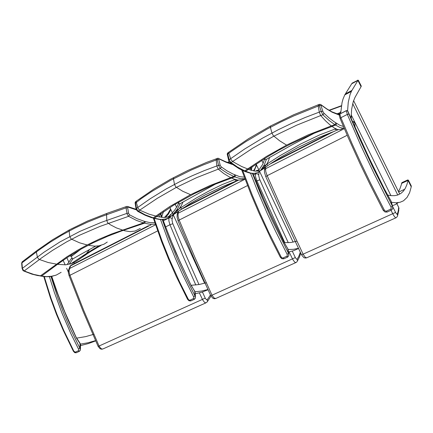 <?xml version="1.0" encoding="UTF-8"?>
<svg xmlns="http://www.w3.org/2000/svg" width="433" height="433" viewBox="0 0 433 433"><rect width="100%" height="100%" fill="white"/><g stroke="black" fill="none" stroke-linecap="round" stroke-linejoin="round"><path stroke-width="0.65" d="M170.526 214.438L169.509 215.872M198.991 284.546L185.497 254.03L172.664 223.325L171.933 219.845L172.87 215.683L172.567 215.282M171.03 214.454L170.58 214.438M300.751 253.121L299.436 257.083L297.433 260.996M258.772 170.039L257.153 170.402M256.396 170.586L255.892 171.197M258.014 170.781L256.634 170.499M398.993 208.522L398.69 207.429L398.815 210.411L397.575 215.645M354.508 121.565L352.63 121.716M355.504 128.531L354.93 126.312L354.779 123.059L353.734 122.041L352.467 121.705M260.017 171.024L257.743 172.588L253.992 173.422L250.68 173.07L245.652 171.273L267.199 156.941L278.592 150.316L290.451 144.054L312.263 134.003L335.58 125.105L340.398 127.74L344.203 128.298M343.429 126.474L339.732 125.267L334.108 121.743L329.21 117.965L323.83 113.051L323.684 114.041L322.845 114.805L329.145 120.477L334.774 124.58L308.269 134.847L286.576 145.115L266.268 156.513L244.726 170.856L237.279 166.943L230.502 162.094L229.138 159.723L227.639 153.536L227.958 152.725M323.83 113.051L322.801 111.335L321.183 111.384L322.845 114.805L320.712 115.573L325.454 120.775L329.865 124.769L333.93 127.811L337.475 129.51L340.473 129.667L342.893 128.33M319.435 104.326L319.283 105.479L321.183 111.384L305.168 117.511L291.523 123.383L278.349 129.678L262.555 138.111L244.64 148.995L228.997 159.815L228.651 160.405L229.003 161.379L230.524 162.911L252.542 148.324L273.813 136.184L296.567 125.229L320.712 115.573L319.316 112.342L318.185 106.02L320.009 105.408L320.999 105.614L321.172 105.002L320.572 104.445M339.645 114.15L338.514 114.328M340.408 113.7L338.606 114.35L337.702 114.128M340.647 113.451L338.444 114.231L340.76 111.617M227.276 154.798L227.547 154.18L231.379 151.404L245.722 141.688L267.172 129.018L280.124 122.301L293.558 115.995L318.185 106.02L318.45 104.689M228.662 160.481L227.19 154.105L227.482 153.168L228.489 152.34L230.908 159.366L232.083 160.946L233.955 162.251L241.527 166.451L249.814 169.855L254.94 171.111L259.151 170.965L261.678 169.953L270.749 163.577L281.342 156.849L297.942 147.474L319.121 137.348L338.395 129.711M261.002 170.326L263.632 168.307L266.712 164.28L268.379 161.168L269.553 157.509L266.36 159.376L264.292 164.892L260.487 170.553M257.511 171.192L259.464 169.195L262.49 164.637L264.677 158.992L265.445 159.506L266.36 159.376M351.331 115.102L351.049 118.041M329.356 110.442L341.393 106.009M314.97 132.877L291.777 144.985L269.553 157.509M171.246 216.235L167.322 218.53L163.874 219.358L160.021 219.385L154.343 218.156L173.509 205.22L194.271 193.659L213.821 184.712L234.783 176.853L240.25 178.667L244.905 178.721M244.326 177.173L239.611 176.637L232.84 173.969L227.184 170.938L221.128 166.813L220.944 167.766L220.186 168.469L227.293 173.216L233.836 176.453L210.021 185.524L190.59 194.671L169.98 206.444L153.304 217.842L145.05 214.757L137.721 210.649L136.46 208.392L135.453 202.525L135.897 201.48M221.128 166.813L220.116 165.211L218.551 165.282L220.186 168.469L218.27 169.146L223.769 173.519L228.997 176.734L233.641 178.964L237.593 180.058L241.154 179.998L244.288 178.818M217.61 158.261L217.171 159.366L218.551 165.282L204.197 170.667L191.992 175.858L180.22 181.443L166.137 188.967L150.202 198.731L136.308 208.5L136.076 208.933L136.487 210.081L137.921 211.369L157.379 198.249L176.318 187.386L196.642 177.649L218.27 169.146L216.863 166.142L216.191 159.972L217.853 159.425L218.849 159.588L218.854 159.019L219.201 158.971L218.513 158.316M135.134 203.423L141.207 198.655L151.458 191.7L170.559 180.345L191.083 170.126L203.423 164.838L216.191 159.972L216.278 158.916L216.722 158.581M136.086 208.987L135.091 202.909L135.361 201.994L136.281 201.188L136.238 202.157L138.008 208.121L139.117 209.615L141.088 210.747L149.228 214.211L158.348 216.776L164.123 217.496L169.07 216.868L172.188 215.542L190.401 203.337L205.312 194.872L222.887 186.439L238.605 180.155M172.28 215.488L174.775 213.583L179.224 208.744L181.34 205.599L183.051 201.994L180.166 203.694L177.243 209.242L171.777 215.775M167.484 217.231L170.472 215.022L174.678 210.151L177.097 206.471L178.585 203.315L179.322 203.802L180.166 203.694M256.363 164.675L255.151 168.064L253.451 170.878M227.818 162.581L229.333 161.942M215.802 183.901L183.051 201.994M21.661 263.329L22.505 261.532M22.408 268.287L21.937 262.891L38.542 250.317L49.817 242.48L61.713 235.168L74.211 228.413L87.304 222.243L100.97 216.689L126.057 207.824L127.118 214.119L128.417 216.251L136.281 220.343L143.512 222.876L111.855 233.863L99.238 239.14L87.152 244.991L77.88 250.058L66.796 256.861L40.464 275.837L33.725 274.387L26.689 271.924L23.734 270.549L22.305 268.357L22.705 270.17L23.631 270.961L24.237 270.912L41.525 257.96L52.582 250.344L66.65 241.895L79.023 235.46L100.001 226.389L128.688 216.311L129.478 214.79L128.574 213.328L127.318 213.258L101.241 222.383L79.899 231.384L60.025 241.906L43.901 252.26L22.408 268.287M22.132 268.72L21.65 263.21L22.056 261.905L36.507 250.896L36.334 251.768L37.476 257.446L39.002 259.345L48.095 262.495L57.465 264.336L67.949 257.067L81.29 248.997L93.014 242.843L107.795 236.191L120.683 231.282L144.562 223.174L150.251 224.359L155.328 224.115M61.145 272.314L56.398 275.009L52.361 276.194L46.418 276.617L41.611 276.032L57.465 264.336L65.659 264.817L72.652 263.226L76.186 261.326L90.584 251.53L101.111 245.338M76.029 261.435L77.247 260.547M128.574 213.328L127.659 207.78L126.057 207.824L126.29 206.595L127.443 206.444M126.69 206.422L107.373 213.209M127.659 207.78L127.735 207.201L128.136 207.12L127.757 206.552L136.157 209.291M82.714 256.682L86.313 253.549L89.642 249.446L82.373 253.484L72.847 258.896L69.177 264.303M70.341 255.53L70.812 256.433L72.149 255.843L71.559 254.766M95.612 246.166L89.642 249.446M80.511 345.588L88.354 343.591L95.671 340.852M76.673 338.108L85.723 336.62L93.864 334.281M95.558 340.592L88.24 342.714L80.451 344.121M351.044 118.463L351.656 109.148L353.258 101.587L354.995 97.382L361.073 86.676L357.95 80.435L351.688 83.764L344.803 94.876L343.05 98.984L342.016 102.702L340.641 113.581M353.593 100.602L399.686 193.984L398.414 194.747M391.492 202.346L396.103 202.817L400.097 202.276L403.486 200.782L407.09 197.394L409.618 192.707L411.236 186.829L408.032 180.426L406.939 184.588L405.418 188.149L403.28 191.278L400.839 193.459L397.597 195.045L394.615 195.656L391.253 195.662L387.519 195.05M398.512 191.602L400.038 188.436L402.013 182.596M398.268 202.655L395.562 204.495L392.406 205.648M357.95 80.435L351.672 90.876L350.064 94.475L348.219 102.41L347.564 110.886M161.763 216.516L163.522 211.656M206.254 282.727L199.083 284.53L191.169 285.304M195.061 291.81L201.729 291.036L207.9 289.498M208.024 289.764L201.919 292.183L195.24 293.79L201.919 292.183L208.024 289.764M296.903 241.181L290.933 242.475L284.237 242.642M288.124 249.522L293.531 249.294L298.456 248.32M251.421 169.774L252.087 166.732M298.532 248.477L293.818 250.658L288.535 252.011L293.818 250.658L298.532 248.477M411.28 185.946L408.438 180.247L407.605 179.982L408.351 180.144L408.319 180.729L408.043 180.453M401.515 183.451L408.01 180.437L401.591 183.305M401.645 183.219L401.943 182.612L407.653 179.976M361.214 85.999L361.079 86.681M357.642 80.186L358.437 80.446M360.862 87.049L361.203 85.978L358.421 80.424L358.237 80.738L357.972 80.473M357.918 80.451L351.72 83.748M79.239 351.417L76.165 352.765L73.843 351.136L73.372 351.282L74.757 352.673L76.273 352.76M79.407 351.342L80.257 350.367L80.294 348.971L79.878 348.235L78.508 349.014L78.757 350.135L78.427 350.865L79.212 351.423L79.618 350.811M80.1 343.353L80.538 344.755L80.403 349.496M194.238 299.36L190.791 300.913L189.979 300.161L188.972 299.993L188.241 299.149L187.603 299.344L189.032 300.794L190.818 300.908M194.379 299.295L195.337 298.229L195.397 296.627L195.018 295.896L193.616 296.702L193.865 297.915L193.405 298.608L194.146 299.355L194.509 298.77M194.693 290.954L195.131 292.318M287.62 257.088L283.837 258.815L283.003 257.987L281.899 257.824L281.109 256.948L280.308 257.191L281.845 258.718L283.804 258.815M287.734 257.04L288.941 255.367L288.524 253.397L287.106 254.22L287.35 255.508L286.825 256.255L287.539 257.078L287.793 256.52M287.723 248.428L288.118 249.505M391.383 210.119L387.134 212.051L386.366 211.125L385.305 211.071L384.288 210.059L383.281 210.324M384.288 210.059L370.718 183.446L361.057 163.387L351.959 143.523L340.885 117.744L340.121 118.561L339.234 115.465L339.981 113.987M391.01 207.006L391.248 208.376L390.642 209.188L391.443 210.108L392.726 208.641L392.601 206.471L392.433 206.168L391.01 207.006L387.54 200.371L374.08 173.59L361.474 146.868L347.315 114.426L348.955 114.117L347.791 111.319M392.758 206.909L391.389 201.973M346.389 110.675L347.396 110.913L348.224 112.066L369.528 158.873L384.174 188.604L391.356 201.854M390.999 201.145L392.433 206.168L372.369 166.272L360.083 139.81L348.955 114.117M210.443 294.987L207.753 299.068L206.633 299.788L205.372 298.407L202.411 292.026M199.413 292.903L202.693 299.977L204.506 302.31L205.691 302.862L206.909 302.256L207.526 301.189L207.255 299.679M168.984 217.772L170.856 217.842L172.069 218.66M163.317 220.814L168.935 217.951L168.865 220.949L169.931 224.727L172.827 223.742M205.87 302.856L102.951 348.955L102.085 349.068L100.77 348.403L99.065 346.043L205.242 298.148M165.595 226.914L169.931 224.727L182.461 254.75L195.803 284.995M102.605 349.068L101.43 349.187L100.083 348.727L98.15 346.422L99.065 346.043L83.813 310.558L69.902 275.199L69.193 272.568L69.096 270.165L70.579 265.835L71.153 265.18M157.677 230.908L69.118 275.718L82.957 311.056L98.15 346.422M155.55 224.765L69.415 268.606L68.728 269.505M150.938 224.868L70.557 265.889L69.816 266.836M300.329 252.239L298.738 256.547L296.935 259.432L295.452 257.851L292.253 251.162M289.141 251.903L292.751 259.448L294.543 261.96L295.842 262.62L296.849 261.96L297.471 260.828L297.2 259.291M288.243 242.686L273.683 211.109L259.67 179.419L258.663 175.544L259.08 171.804M255.465 173.287L255.373 173.958L257.18 173.747L258.685 174.694M253.473 174.921L255.373 173.958L255.605 176.956L256.904 180.842L259.849 179.852M295.777 262.625L215.704 298.505L214.054 298.034L211.997 295.176L295.317 257.575M256.06 181.265L256.904 180.842L284.784 242.669M247.541 185.568L179.165 220.067L178.071 216.284L178.109 213.28L177.211 214.4L177.092 217.263L178.087 220.884L179.165 220.067L194.98 257.478L211.997 295.176L210.768 295.69L212.83 298.213L214.156 298.705L215.401 298.591M177.855 211.997L177.167 214.589M396.39 202.812L398.69 207.429L398.203 211.223L397.24 214.427L395.865 212.987L392.65 206.519M390.983 210.297L393.586 215.385L395.497 217.729L396.006 217.831L397.294 216.614L397.581 215.385L397.283 214.357M371.72 163.36L361.928 142.636M353.956 125.056L354.892 125.862M395.816 217.859L306.607 257.83L305.146 257.207L303.089 254.149L395.567 212.424M347.201 135.28L267.139 175.679L265.813 171.777L265.537 168.783L264.476 170.007L264.466 172.269L265.802 176.696L267.139 175.679L284.578 214.698L303.089 254.149L301.552 254.793L303.874 257.608L305.021 258.014L306.353 257.889M264.774 167.652L264.411 170.478M264.752 167.668L264.736 167.966M336.446 123.291L336.446 124.195L335.862 124.953L334.774 124.58L335.58 123.816L335.624 122.75M322.872 111.389L320.999 105.614M321.189 105.051L326.969 109.186L332.198 112.234L337.946 114.55L338.985 114.821L338.601 114.344L339.434 114.42M338.985 114.821L339.266 114.88M230.172 162.819L239 168.654L243.752 170.986L244.726 170.856L245.652 171.273L244.834 171.452L243.936 171.035M258.766 171.04L258.301 170.521M270.56 126.008L270.284 126.966L271.94 132.98L273.353 135.697L279.583 140.757L286.576 145.115M228.711 152.172L248.612 138.69L270.322 126.133L293.563 114.788L319.359 104.353L320.647 104.483L326.736 108.829L331.916 111.833L338.601 114.344M235.59 175.154L235.032 176.724L233.836 176.453L234.562 175.749L234.626 174.737M220.197 165.26L218.849 159.588M219.201 158.971L226.08 162.267L232.44 164.486M137.662 211.32L145.244 215.315L151.398 217.626L154.343 218.156L152.741 218.005M170.472 216.386L169.682 215.726M173.828 177.465L173.346 178.385L174.499 184.388L175.825 186.953L182.688 191.229L190.59 194.671M136.563 200.982L154.164 188.885L170.667 179.17L188.225 170.288L206.785 162.315L217.983 158.218L225.425 161.633L231.471 163.788M23.728 270.998L31.945 274.143L37.611 275.561L41.611 276.032L40.074 275.973M36.832 250.653L52.35 239.855L69.41 229.858L69.128 230.935L69.81 236.694L71.18 239.027L79.553 242.821L87.152 244.991M154.852 222.686L150.321 222.676L145.32 221.566L144.79 223.055L143.512 222.876L144.173 222.226L144.249 221.252L137.104 218.735L129.478 214.79M145.32 221.566L144.249 221.252M128.136 207.12L136.352 209.821M69.773 229.663L87.645 220.992L107 213.345L106.594 214.4L106.799 220.386L107.508 222.589L110.312 224.711L116.428 227.937L124.715 230.805L130.073 231.639L134.977 231.06L140.341 228.429M107.287 242.047L103.985 244.201L98.87 245.863L94.556 246.161L88.256 245.24M67.061 264.671L71.402 258.523L72.847 258.896M80.652 249.354L72.149 255.843M170.597 208.982L167.874 213.702L164.437 217.496M357.447 80.484L352.224 83.066M73.843 351.136L63.678 330.19L56.902 314.152L50.915 298.018L44.253 276.622M49.427 276.671L54.277 292.243L61.973 313.124L70.98 333.821L78.508 349.014M51.749 276.362L57.838 294.023L64.761 311.728L76.69 338.525L80.013 343.602L79.878 348.235L70.059 328.068L63.472 312.637L57.605 297.108L50.991 276.487M76.614 337.989L76.69 338.525M51.549 276.395L56.041 289.655L62.774 307.387L68.354 320.637L76.452 338.108M188.241 299.149L179.657 282.035L169.206 258.837L162.207 241.398L154.116 218.438M158.976 214.811L159.712 217.057M160.556 219.591L168.524 241.571L175.333 258.23L182.786 274.858L193.616 296.702M162.851 219.536L170.012 238.226L180.014 261.743L191.218 285.645L194.666 291.155L195.018 295.896L186.888 279.729L176.908 257.824L168.053 235.866L162.24 219.58M161.482 217.328L160.345 213.848M191.067 285.114L191.218 285.645M160.611 213.664L161.937 217.377M162.721 219.547L175.766 252.379L190.969 285.201M281.109 256.948L268.731 232.245L260.103 213.529L252.147 194.888L242.713 170.51M248.97 168.913L249.24 169.639M250.626 173.346L257.359 190.466L267.345 213.68L275.496 231.157L287.106 254.22M284.194 242.567L287.723 248.58L288.524 253.397L271.621 219.13L261.483 196.154L252.428 173.536M251.216 170.315L250.339 167.95M283.907 242.199L284.189 242.724M250.561 167.793L251.595 170.423M252.84 173.552L267.448 207.791L283.929 242.247M383.265 210.368L369.771 183.906L360.169 163.966L348.256 137.705L340.197 118.631M340.885 117.744L339.867 114.047L346.27 110.729L347.315 114.426L340.885 117.744M210.974 296.096L207.396 301.606M148.492 225.69L70.974 265.272L70.005 266.371L68.479 270.376L68.376 272.785L69.096 275.805M178.087 220.884L193.827 258.149L210.768 295.69M265.802 176.696L283.144 215.537L301.552 254.793M244.813 171.446L250.545 173.33L255.497 173.281M263.692 167.338L260.314 170.618M262.398 167.766L263.183 166.7L266.679 164.324M351.488 115.427L351.174 118.761M329.042 110.258L341.442 105.684M339.97 112.629L340.711 112.309M339.845 112.775L336.76 113.852M266.739 164.231L280.2 155.539L300.946 143.843L319.808 134.815L335.662 128.807M336.192 129.05L335.467 129.613L336.896 129.326M153.731 218.319L160.313 219.58L166.131 218.919M174.878 212.744L171.603 215.867M174.277 212.884L175.825 211.131L179.132 208.852M256.574 165.13L254.106 170.997M227.439 162.44L229.181 161.698M179.23 208.733L196.587 197.821L209.085 190.942L222.183 184.588L235.092 179.484M235.99 179.744L235.168 180.377L237.003 179.96M41.184 276.173L45.633 276.725L49.936 276.622L55.868 275.215M86.167 253.695L70.579 263.946M170.856 209.545L168.361 214.108L165.536 217.458M163.587 219.461L163.019 219.996M86.421 253.435L98.767 245.879M411.345 186.26L408.438 180.247M361.257 86.394L358.405 80.376L357.864 80.121L357.501 80.457M73.372 351.282L63.191 330.282L56.404 314.201L50.417 298.023L43.765 276.568M80.538 344.722L80.165 343.461L76.782 338.287M187.603 299.344L176.242 276.335L168.486 258.815L161.471 241.278L153.379 218.2M195.115 292.113L191.262 285.466M160.719 213.583L162.077 217.393M280.308 257.191L270.863 238.551L259.151 213.404L251.151 194.612L241.701 170.045M288.086 249.332L284.016 242.253L272.048 217.62L261.007 193.015L252.921 173.552M250.626 167.75L251.687 170.45M383.27 210.384L385.024 212.018L387.107 212.051M391.086 201.221L384.185 188.55L369.479 158.695L347.861 111.249L347.212 110.637L346.281 110.659L339.878 113.976L339.337 114.637L339.266 115.806M391.329 201.767L391.086 201.226M68.338 272.119L66.65 268.287M65.139 264.85L63.137 260.298M71.245 256.266L72.452 259.01M73.691 261.819L74.038 262.593M74.135 262.815L74.438 263.502M68.923 262.349L66.898 257.759M397.754 194.991L352.684 103.617M390.967 195.64L351.158 114.756M178.434 202.265L179.11 203.732M180.561 206.887L181.465 208.852M177.925 210.238L177.373 209.047M176.594 207.347L175.154 204.214M204.668 283.231L173.26 214.784L204.668 283.231M173.092 214.411L169.904 207.472L173.092 214.411M264.406 158.657L264.639 159.144M266.928 163.95L267.41 164.962M264.872 166.759L264.125 165.195M263.199 163.241L261.797 160.302M293.119 242.144L259.562 171.43L293.119 242.144M258.858 169.942L256.06 164.037L258.858 169.942M408.319 180.729L411.177 186.434M404.195 190.06L403.957 189.594M358.237 80.738L361.019 86.302M172.87 215.683L173.573 215.466M259.118 171.777L259.665 171.641M180.09 209.989L238.394 180.231M245.083 179.192L178.109 213.28L178.732 210.92M354.779 123.059L355.217 122.999M269.867 164.167L334.769 131.042M344.354 128.666L265.537 168.783L265.765 166.965M351.964 90.378L345.41 93.837M401.851 183.056L401.959 182.618L407.599 179.998L407.496 180.437M352.018 83.369L352.197 83.076M78.368 350.757L75.396 352.105M193.405 298.608L189.979 300.161M286.825 256.255L283.003 257.987M390.642 209.188L386.366 211.125M171.149 214.319L170.77 214.432M258.658 170.164L257.224 170.521M182.829 208.154L235.124 181.449M398.739 207.391L396.904 203.705M354.616 121.781L353.512 121.933M272.909 162.153L331.126 132.428M404.812 189.199L398.712 192.008M351.39 91.401L344.803 94.876M195.483 297.016L195.131 292.313M288.925 254.355L288.118 249.5"/></g></svg>
